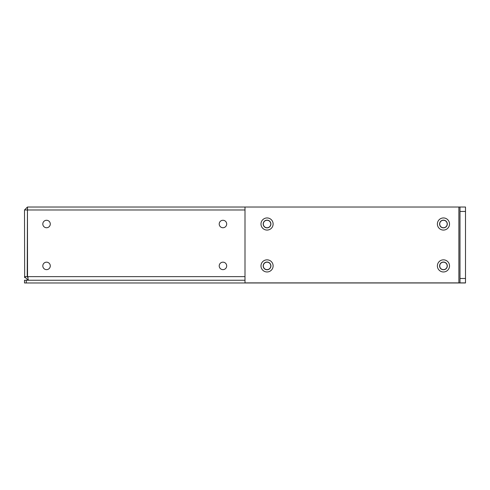 <?xml version="1.0" encoding="UTF-8"?>
<svg xmlns="http://www.w3.org/2000/svg" width="490" height="490" viewBox="0 0 490 490"><rect width="100%" height="100%" fill="white"/><g stroke="black" fill="none" stroke-linecap="round" stroke-linejoin="round"><path stroke-width="0.73" d="M447.186 265.905A3.736 3.736 0 0 0 443.45 262.168A3.736 3.736 0 0 0 439.714 265.905A3.736 3.736 0 0 0 443.45 269.641A3.736 3.736 0 0 0 447.186 265.905M447.186 224.01A3.736 3.736 0 0 0 443.45 220.273A3.736 3.736 0 0 0 439.714 224.01A3.736 3.736 0 0 0 443.45 227.746A3.736 3.736 0 0 0 447.186 224.01M270.786 265.905A3.736 3.736 0 0 0 267.05 262.168A3.736 3.736 0 0 0 263.314 265.905A3.736 3.736 0 0 0 267.05 269.641A3.736 3.736 0 0 0 270.786 265.905M270.786 224.01A3.736 3.736 0 0 0 267.05 220.273A3.736 3.736 0 0 0 263.314 224.01A3.736 3.736 0 0 0 267.05 227.746A3.736 3.736 0 0 0 270.786 224.01M226.686 224.01A3.736 3.736 0 0 0 222.95 220.273A3.736 3.736 0 0 0 219.214 224.01A3.736 3.736 0 0 0 222.95 227.746A3.736 3.736 0 0 0 226.686 224.01M226.686 265.905A3.736 3.736 0 0 0 222.95 262.168A3.736 3.736 0 0 0 219.214 265.905A3.736 3.736 0 0 0 222.95 269.641A3.736 3.736 0 0 0 226.686 265.905M50.286 265.905A3.736 3.736 0 0 0 46.55 262.168A3.736 3.736 0 0 0 42.814 265.905A3.736 3.736 0 0 0 46.55 269.641A3.736 3.736 0 0 0 50.286 265.905M50.286 224.01A3.736 3.736 0 0 0 46.55 220.273A3.736 3.736 0 0 0 42.814 224.01A3.736 3.736 0 0 0 46.55 227.746A3.736 3.736 0 0 0 50.286 224.01M28.414 280.237L27.544 276.636L27.452 207.031L24.5 209.983L24.659 277.683M27.452 209.763L27.232 276.636L24.5 276.636L28.102 280.237L28.102 279.68M27.232 276.636L28.102 277.499M245 209.983L27.544 209.983L27.452 207.031L458.885 207.031L458.885 282.883L245 282.883L245 207.031M24.5 209.983L27.232 209.983M465.5 207.031L459.988 207.031L465.5 207.031L465.5 282.969L24.5 282.969L24.5 280.237L26.264 280.237L26.264 282.969M245 280.237L26.264 280.237M449.514 265.905A6.064 6.064 0 0 0 443.45 259.841A6.064 6.064 0 0 0 437.386 265.905A6.064 6.064 0 0 0 443.45 271.968A6.064 6.064 0 0 0 449.514 265.905M447.309 265.905A3.859 3.859 0 0 0 443.45 262.046A3.859 3.859 0 0 0 439.591 265.905A3.859 3.859 0 0 0 443.45 269.763A3.859 3.859 0 0 0 447.309 265.905M449.514 224.01A6.064 6.064 0 0 0 443.45 217.946A6.064 6.064 0 0 0 437.386 224.01A6.064 6.064 0 0 0 443.45 230.073A6.064 6.064 0 0 0 449.514 224.01M447.309 224.01A3.859 3.859 0 0 0 443.45 220.151A3.859 3.859 0 0 0 439.591 224.01A3.859 3.859 0 0 0 443.45 227.868A3.859 3.859 0 0 0 447.309 224.01M273.114 224.01A6.064 6.064 0 0 0 267.05 217.946A6.064 6.064 0 0 0 260.986 224.01A6.064 6.064 0 0 0 267.05 230.073A6.064 6.064 0 0 0 273.114 224.01M270.909 224.01A3.859 3.859 0 0 0 267.05 220.151A3.859 3.859 0 0 0 263.191 224.01A3.859 3.859 0 0 0 267.05 227.868A3.859 3.859 0 0 0 270.909 224.01M273.114 265.905A6.064 6.064 0 0 0 267.05 259.841A6.064 6.064 0 0 0 260.986 265.905A6.064 6.064 0 0 0 267.05 271.968A6.064 6.064 0 0 0 273.114 265.905M270.909 265.905A3.859 3.859 0 0 0 267.05 262.046A3.859 3.859 0 0 0 263.191 265.905A3.859 3.859 0 0 0 267.05 269.763A3.859 3.859 0 0 0 270.909 265.905M458.885 282.883L459.988 282.883L459.988 278.473L465.5 278.473M465.5 211.441L459.988 211.441L459.988 207.031L458.885 207.031M465.5 282.883L459.988 282.883M459.988 211.441L459.988 278.473M27.544 276.636L245 276.636"/></g></svg>
